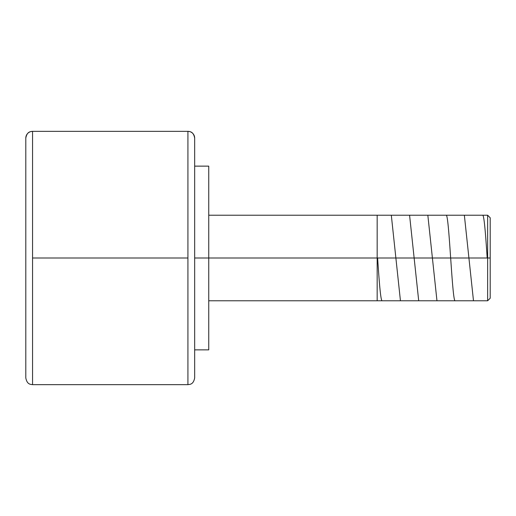 <?xml version="1.0" encoding="UTF-8"?>
<svg xmlns="http://www.w3.org/2000/svg" width="516" height="516" viewBox="0 0 516 516"><rect width="100%" height="100%" fill="white"/><g stroke="black" fill="none" stroke-linecap="round" stroke-linejoin="round"><path stroke-width="0.77" d="M194.674 138.101L194.674 377.899L194.674 138.101A6.753 6.753 180 0 0 187.921 131.348A6.753 6.753 0 0 1 194.674 138.101L194.674 138.101C193.39 131.412 190.017 131.67 187.921 131.348L32.553 131.348L32.553 384.646C30.45 384.33 27.084 384.588 25.8 377.899L25.8 138.107A6.753 6.753 0 0 1 32.553 131.354L32.553 131.354A6.753 6.753 180 0 0 25.8 138.107L25.8 138.101C27.084 131.412 30.45 131.67 32.553 131.348L32.553 384.652L187.921 384.652L187.921 131.348L187.921 258L32.553 258L187.921 258L187.921 384.652C190.017 384.33 193.39 384.588 194.674 377.899M487.633 258L487.633 300.783L487.633 258L194.674 258L208.748 258L208.748 166.133L208.748 349.867L208.748 258L487.633 258L487.633 215.217L487.633 258L490.2 258L487.633 258M490.2 298.216L490.2 217.784L490.2 298.216L487.633 300.783L208.748 300.783M377.615 258C379.137 280.833 380.66 301.35 382.182 300.783M391.315 215.217L400.442 300.783M409.575 215.217L418.702 300.783M427.835 215.217L436.968 300.783M446.095 215.217C449.139 212.598 452.19 303.524 455.228 300.783M464.355 215.217L473.488 300.783M482.615 215.217C484.131 214.559 485.666 235.167 487.181 258M377.17 215.217L377.17 300.783M208.748 349.867L194.674 349.867M208.748 166.133L194.674 166.133M490.2 217.784L487.633 215.217L208.748 215.217"/></g></svg>
